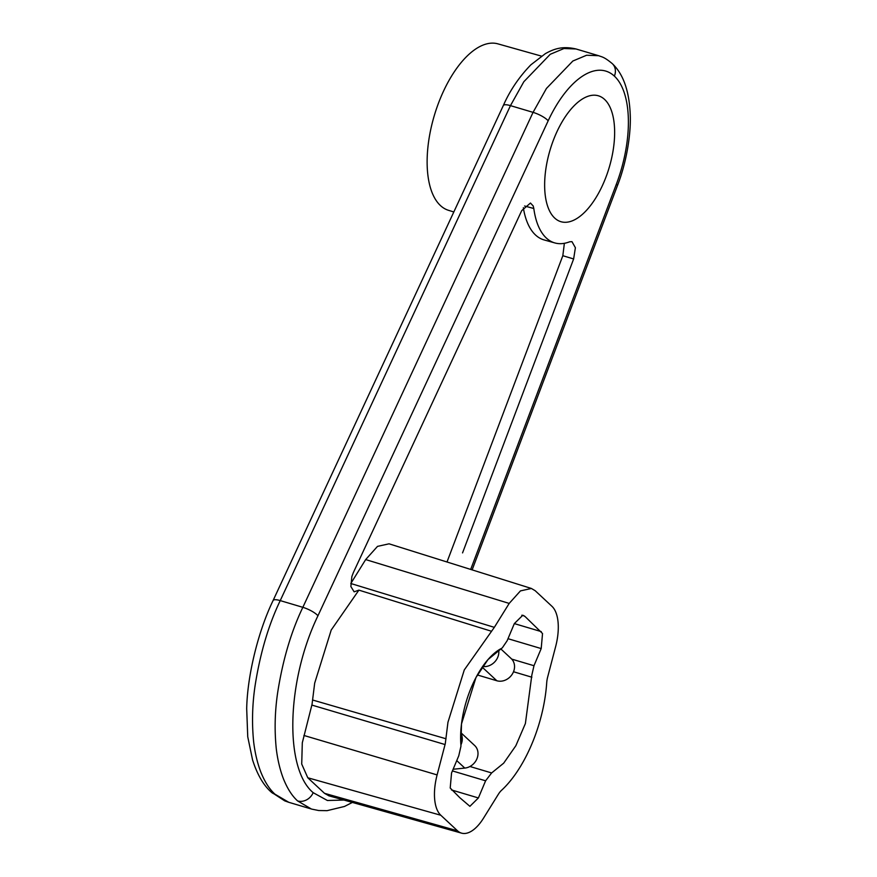 <?xml version="1.0" encoding="UTF-8"?>
<svg xmlns="http://www.w3.org/2000/svg" width="877" height="877" viewBox="0 0 877 877"><rect width="100%" height="100%" fill="white"/><g stroke="black" fill="none" stroke-linecap="round" stroke-linejoin="round"><path stroke-width="1.32" d="M469.929 766.487L491.635 772.944L485.606 780.793L478.393 797.949L469.897 806.325L459.822 797.708L450.208 788.006L451.556 772.977L458.759 755.821L460.907 746.437L461.499 723.92L475.959 677.548L487.963 659.603L502.4 647.73L507.136 640.747L514.339 623.591L522.845 615.216L525.159 616.619L542.534 633.534L541.197 648.574L508.002 638.697M541.416 56.106L497.873 43.85A86.812 40.759 106.6 0 0 443.521 91.153A86.812 40.759 106.6 0 0 440.429 205.547A86.812 40.759 -73.4 0 0 448.366 210.272L453.815 211.971M456.753 760.611L464.788 768.088A13.561 11.653 -47.1 0 0 476.66 759.405A13.561 11.653 -47.1 0 0 475.148 745.998A13.561 11.653 -47.1 0 0 474.665 745.516L460.754 732.569M498.684 650.021A13.561 11.653 132.9 0 1 486.768 666.377A13.561 11.653 132.9 0 1 482.635 666.476M510.929 658.331A13.561 11.653 132.9 0 1 511.203 658.583A13.561 11.653 132.9 0 1 513.593 671.552A13.561 11.653 132.9 0 1 502.477 680.99A13.561 11.653 132.9 0 1 496.82 680.749L482.186 667.134M491.635 772.944L503.683 763.165L515.851 745.724L525.389 723.536L531.835 675.104L533.983 665.72L541.197 648.574M564.371 243.324L562.826 255.711L573.635 258.956L575.389 247.72L571.957 241.646L569.611 241.811A87.777 41.208 106.6 0 1 554.889 242.951A87.777 41.208 106.6 0 1 546.316 238.029A87.777 41.208 -73.4 0 1 533.808 208.518L533.183 205.942L530.453 203.036L521.705 210.644L353.332 572.637L351.863 576.529L350.877 586.538L354.122 591.822L358.901 590.133L331.221 630.015L314.679 683.15L312.037 704.352L302.302 742.797L301.721 764.064L307.794 777.767L324.512 793.323L457.531 830.815A41.603 19.535 106.6 0 0 461.598 833.15A41.603 19.535 106.6 0 0 479.982 823.229A41.603 19.535 106.6 0 0 483.545 818.12L498.41 794.178A16.027 7.52 106.6 0 1 498.827 793.542A16.027 7.52 106.6 0 1 501.48 790.363A95.154 44.672 -73.4 0 0 510.633 780.53A95.154 44.672 -73.4 0 0 546.711 682.766A16.027 7.52 106.6 0 1 546.777 681.966A16.027 7.52 106.6 0 1 547.676 676.989L555.634 646.623A41.603 19.535 106.6 0 0 554.374 609.351A41.603 19.535 106.6 0 0 551.918 606.281L535.2 590.725L531.396 588.467L520.445 590.901L509.197 603.409L494.332 627.351L464.284 669.929L447.961 722.242L445.275 743.718L437.108 774.917L303.902 735.452M494.332 627.351L350.8 583.501L365.676 559.57L377.505 546.382L389.048 543.817L531.396 588.467M307.794 777.767L440.824 815.259A41.603 19.535 -73.4 0 1 435.584 781.922A41.603 19.535 -73.4 0 1 437.108 774.917M328.952 795.823L324.512 793.323M523.328 207.706A87.941 41.285 106.6 0 0 535.507 234.981A87.941 41.285 -73.4 0 0 544.102 239.925L554.889 242.951M533.808 208.518L524.589 205.996M562.826 255.711L447.007 561.993M604.582 99.419A65.687 30.838 106.6 0 0 598.498 95.823A65.687 30.838 106.6 0 0 552.466 142.688A65.687 30.838 106.6 0 0 554.702 218.066A65.687 30.838 -73.4 0 1 555.097 135.913A65.687 30.838 -73.4 0 1 604.582 99.419A65.687 30.838 -73.4 0 1 606.917 174.512A65.687 30.838 -73.4 0 1 561.05 221.738A65.687 30.838 -73.4 0 1 554.702 218.066M548.169 120.807A91.493 42.951 -73.4 0 1 614.371 76.113A12.684 10.908 -47.1 0 0 612.289 63.637A12.684 10.908 -47.1 0 0 612.267 63.615C603.771 56.599 602.061 57.082 598.651 55.7L586.603 55.24L572.856 61.017L546.437 88.456L533.063 112.355A12.684 3.355 24.9 0 1 536.406 113.528A12.684 3.355 24.9 0 1 548.169 120.807L317.945 615.775A12.684 3.355 -155.1 0 0 306.194 608.495A12.684 3.355 -155.1 0 0 302.85 607.322L533.063 112.355L510.458 105.635A12.684 3.355 -155.1 0 0 507.498 104.922A12.684 3.355 -155.1 0 0 503.321 105.536A12.684 3.355 -155.1 0 0 503.321 105.547C509.877 90.594 519.052 77.023 530.848 64.843L545.362 53.65C554.681 48.454 562.979 45.977 576.046 48.98L563.999 48.509L550.241 54.297L523.832 81.736L510.458 105.635L280.234 600.602C268.614 624.786 260.261 652.959 255.174 685.123C252.258 704.33 251.765 723.339 253.683 742.15C255.054 753.299 257.454 763.33 260.886 772.231C264.832 781.977 269.535 789.3 274.994 794.211A12.684 10.908 132.9 0 1 271.179 792.052A12.684 10.908 132.9 0 1 271.168 792.03L284.718 800.865L288.84 802.334L274.994 794.211M503.321 105.536L273.098 600.504A12.684 3.355 24.9 0 1 277.275 599.89A12.684 3.355 24.9 0 1 280.234 600.602L302.85 607.322C291.219 631.517 282.865 659.69 277.779 691.854C274.863 711.05 274.369 730.059 276.288 748.87C277.658 760.019 280.07 770.05 283.49 778.951C287.437 788.697 292.14 796.02 297.61 800.931A12.684 10.908 -47.1 0 0 313.166 792.665C284.148 768.395 286.516 680.848 317.945 615.775M573.635 258.956L462.552 552.894M313.166 792.665L327.395 800.493L343.992 800.054M472.133 569.875L617.474 185.529A12.684 1.71 -159.3 0 0 616.345 184.236A91.493 42.951 106.6 0 0 614.371 76.113M457.531 830.815L440.824 815.259M464.788 768.088L453.113 769.25M460.896 744.902A13.561 11.653 -47.1 0 0 460.721 733.073M477.362 674.961L496.82 680.749M460.863 744.321A67.101 31.506 -73.4 0 1 501.107 648.596M521.782 615.237L524.556 616.06M511.729 659.109L533.983 665.72M470.686 569.425L616.345 184.236M358.901 590.133L491.263 631.188M365.676 559.57L509.197 603.409M312.705 700.032L446.031 738.774M311.861 705.075L445.067 744.551M289.816 802.608L288.884 802.345M311.499 809.076L297.61 800.931M531.868 677.219L513.516 671.749M514.339 623.602L541.273 631.615M485.606 780.793L452.411 770.916M478.393 797.949L451.469 789.936M511.203 658.583L500.712 648.816M461.598 833.15L328.776 795.779M352.401 802.422L344.464 806.467L327.055 810.666L318.691 810.523L311.456 809.054M617.474 185.529C626.057 163.626 630.749 136.439 630.311 116.959C629.653 92.107 623.646 74.337 612.289 63.637M288.895 802.334L310.491 808.758M598.147 55.558L575.992 48.969M273.098 600.504C258.156 631.308 247.336 675.575 246.689 708.682L247.742 736.768L252.576 759.964C257.268 774.555 263.473 785.244 271.168 792.03"/></g></svg>

